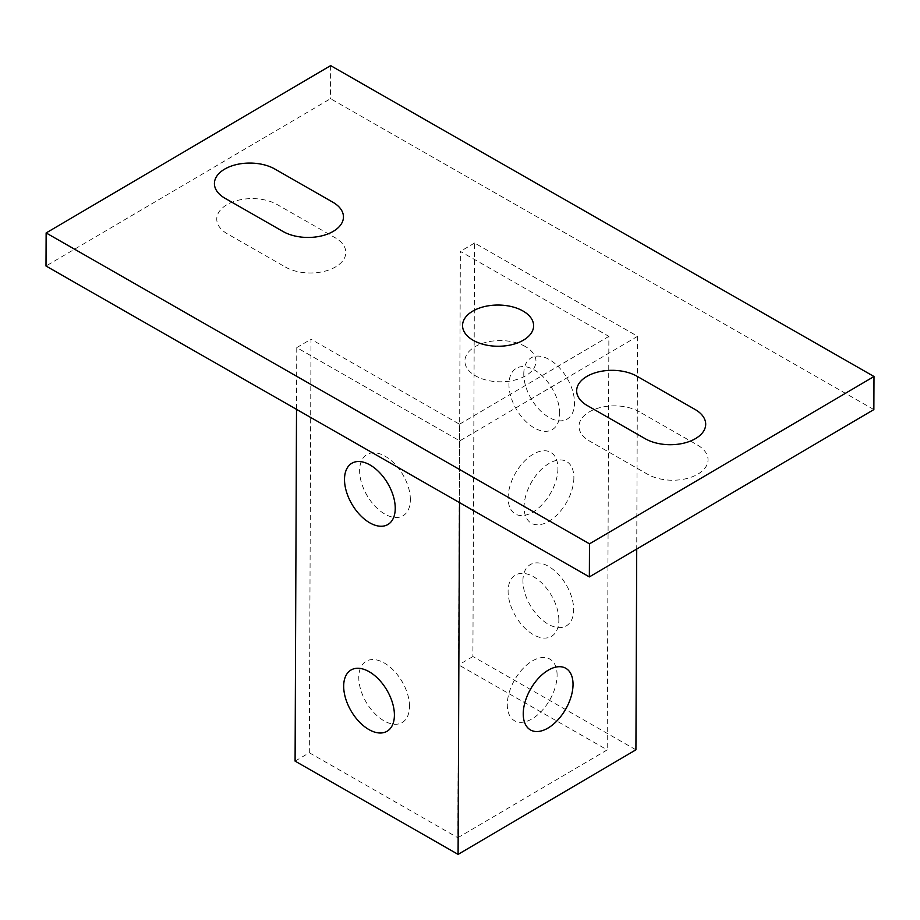 <?xml version="1.0" encoding="UTF-8"?>
<svg xmlns="http://www.w3.org/2000/svg" width="920" height="920" viewBox="0 0 920 920"><rect width="100%" height="100%" fill="white"/><g stroke="black" fill="none" stroke-linecap="round" stroke-linejoin="round"><path stroke-width="0.69" stroke-dasharray="4.6 3.45" d="M573.873 477.721A35.535 20.228 -60.2 0 1 536.429 524.745A35.535 20.228 -60.2 0 1 536.636 474.616A35.535 20.228 -60.2 0 1 573.873 477.721M523.779 373.968A35.535 20.7 59.5 0 1 561.924 370.668A35.535 20.7 59.5 0 1 561.717 420.796A35.535 20.7 59.5 0 1 523.779 373.968M522.939 580.727A35.535 20.7 59.5 0 1 561.085 577.426A35.535 20.7 59.5 0 1 560.878 627.555A35.535 20.7 59.5 0 1 522.939 580.727M285.361 267.018A35.535 20.608 0.2 0 0 335.616 266.88A35.535 20.608 0.2 0 0 335.144 237.728L277.196 204.573A35.535 20.608 0.2 0 0 226.941 204.7A35.535 20.608 0.2 0 0 227.401 233.852L285.361 267.018M525.32 346.541A35.535 20.608 0.2 0 0 466.026 355.936A35.535 20.608 0.2 0 0 509.944 381.075A35.535 20.608 0.2 0 0 525.32 346.541M639.434 411.827A35.535 20.608 0.2 0 0 589.179 411.964A35.535 20.608 0.2 0 0 589.639 441.117L647.599 474.272A35.535 20.608 0.2 0 0 697.855 474.145A35.535 20.608 0.2 0 0 697.383 444.992L639.434 411.827M409.515 706.422A35.535 20.7 -120.5 0 0 371.588 659.594A35.535 20.7 -120.5 0 0 371.381 709.734A35.535 20.7 -120.5 0 0 409.515 706.422M410.354 499.663A35.535 20.7 -120.5 0 0 372.428 452.835A35.535 20.7 -120.5 0 0 372.221 502.975A35.535 20.7 -120.5 0 0 410.354 499.663M558.842 620.218A35.535 20.7 -120.5 0 0 520.904 573.39A35.535 20.7 -120.5 0 0 520.697 623.519A35.535 20.7 -120.5 0 0 558.842 620.218M559.682 413.459A35.535 20.7 -120.5 0 0 521.743 366.631A35.535 20.7 -120.5 0 0 521.536 416.76A35.535 20.7 -120.5 0 0 559.682 413.459M557.094 675.269A35.535 20.228 119.8 0 0 519.857 672.163A35.535 20.228 119.8 0 0 519.65 722.303A35.535 20.228 119.8 0 0 557.094 675.269M557.934 468.522A35.535 20.228 -60.2 0 1 520.49 515.545A35.535 20.228 -60.2 0 1 520.697 465.416A35.535 20.228 -60.2 0 1 557.934 468.522M873.862 409.584L330.51 98.693L46 266.018M330.636 65.619L330.51 98.693M295.09 761.116L309.315 752.755L310.994 339.238L459.505 424.212L457.826 837.729L607.2 749.88L458.678 664.907L460.356 251.39L608.879 336.375L607.2 749.88M309.315 752.755L457.826 837.729M459.505 424.212L608.879 336.375M635.915 749.811L472.903 656.535L474.582 243.029L637.594 336.294L459.77 440.875L296.769 347.61L296.516 409.354M459.77 440.875L459.517 502.619M637.594 336.294L636.72 549.056M472.903 656.535L458.678 664.907M474.582 243.029L460.356 251.39M296.769 347.61L310.994 339.238"/><path stroke-width="1.38" d="M283.015 231.483A35.535 20.608 0.2 0 0 333.27 231.345A35.535 20.608 0.2 0 0 332.81 202.193L274.85 169.038A35.535 20.608 0.2 0 0 224.595 169.165A35.535 20.608 0.2 0 0 225.066 198.317L283.015 231.483M522.985 311.006A35.535 20.608 0.2 0 0 463.68 320.401A35.535 20.608 0.2 0 0 507.598 345.529A35.535 20.608 0.2 0 0 522.985 311.006M637.088 376.291A35.535 20.608 0.2 0 0 586.833 376.429A35.535 20.608 0.2 0 0 587.305 405.582L645.254 438.736A35.535 20.608 0.2 0 0 695.508 438.61A35.535 20.608 0.2 0 0 695.048 409.457L637.088 376.291M394.404 715.15A35.535 20.7 -120.5 0 0 356.466 668.322A35.535 20.7 -120.5 0 0 356.27 718.451A35.535 20.7 -120.5 0 0 394.404 715.15M395.243 508.392A35.535 20.7 -120.5 0 0 357.305 461.564A35.535 20.7 -120.5 0 0 357.109 511.704A35.535 20.7 -120.5 0 0 395.243 508.392M573.034 684.48A35.535 20.228 119.8 0 0 535.797 681.375A35.535 20.228 119.8 0 0 535.589 731.504A35.535 20.228 119.8 0 0 573.034 684.48M46.138 232.944L330.636 65.619L874 376.51L873.862 409.584L589.363 576.909L46 266.018L46.138 232.944L589.49 543.835L874 376.51M589.49 543.835L589.363 576.909M296.516 409.354L295.09 761.116L458.091 854.381L635.915 749.811L636.72 549.056M459.517 502.619L458.091 854.381"/></g></svg>
